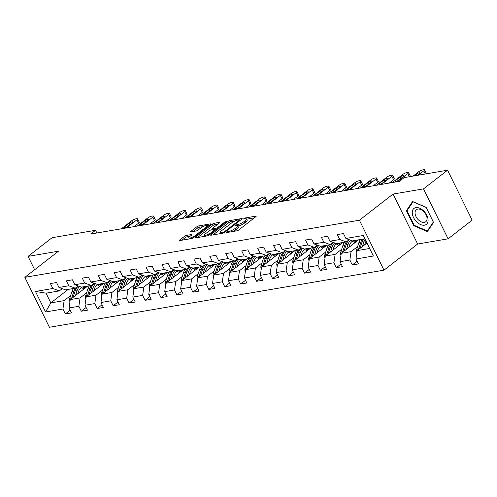 <?xml version="1.0" encoding="UTF-8"?>
<svg xmlns="http://www.w3.org/2000/svg" width="497" height="497" viewBox="0 0 497 497"><rect width="100%" height="100%" fill="white"/><g stroke="black" fill="none" stroke-linecap="round" stroke-linejoin="round"><path stroke-width="0.75" d="M226.147 232.254L226.191 232.652L236.845 230.832A1.522 0.379 -26.2 0 0 238.796 229.925L255.787 216.729A1.522 0.379 -26.2 0 0 256.154 216.226A1.522 0.379 -26.2 0 0 255.731 216.164L245.077 217.984L243.455 218.972L245.133 218.779A4.877 1.205 -26.2 0 1 246.487 218.972A4.877 1.205 -26.2 0 1 245.319 220.575L243.903 221.674A4.877 1.205 -26.2 0 1 237.672 224.569L234.932 225.439L234.969 225.831L236.348 225.595A4.877 1.205 -26.2 0 1 237.703 225.787A4.877 1.205 -26.2 0 1 236.541 227.396L235.124 228.496A4.877 1.205 -26.2 0 1 228.893 231.385L226.147 232.254M186.481 235.398A1.522 0.379 -26.2 0 0 184.536 236.299L179.765 240.001A1.522 0.379 -26.2 0 0 179.405 240.505A1.522 0.379 -26.2 0 0 179.827 240.567L191.662 238.541A1.522 0.379 -26.2 0 0 193.606 237.641L210.604 224.439A1.522 0.379 -26.2 0 0 210.97 223.942A1.522 0.379 -26.2 0 0 210.548 223.88L198.707 225.899A1.522 0.379 -26.2 0 0 196.762 226.806L191.003 231.279A1.522 0.379 -26.2 0 0 190.637 231.776A1.522 0.379 -26.2 0 0 191.059 231.838L196.129 230.975A1.522 0.379 -26.2 0 0 198.073 230.068L200.931 227.85A4.075 1.006 -26.2 0 1 204.764 225.812A4.075 1.006 -26.2 0 1 207.274 225.595A4.075 1.006 -26.2 0 1 206.298 226.936L195.11 235.621A4.075 1.006 -26.2 0 1 191.277 237.665A4.075 1.006 -26.2 0 1 188.767 237.883A4.075 1.006 -26.2 0 1 189.742 236.541L191.606 235.093A1.522 0.379 -26.2 0 0 191.972 234.59A1.522 0.379 -26.2 0 0 191.55 234.528L186.481 235.398L187.145 236.746A1.522 0.379 -26.2 0 0 185.201 237.647L181.902 240.206M58.516 251.184L28.068 256.377L52.117 237.703L95.542 230.291L90.734 234.025L399.333 181.349L404.142 177.615L447.573 170.198L423.525 188.872L393.071 194.072L359.406 220.214L24.85 277.326L58.516 251.184M210.958 234.677A1.522 0.379 -26.2 0 0 210.598 235.18A1.522 0.379 -26.2 0 0 211.02 235.236L222.855 233.217A1.522 0.379 -26.2 0 0 224.799 232.316L241.797 219.115A1.522 0.379 -26.2 0 0 242.163 218.618A1.522 0.379 -26.2 0 0 241.741 218.556L229.906 220.575A1.522 0.379 -26.2 0 0 227.955 221.482L210.958 234.677L211.219 235.205M207.255 235.882L195.42 237.901A1.522 0.379 -26.2 0 1 194.998 237.839A1.522 0.379 -26.2 0 1 195.364 237.336L212.362 224.141A1.522 0.379 -26.2 0 1 214.306 223.24L219.37 222.37A1.522 0.379 -26.2 0 1 219.792 222.432A1.522 0.379 -26.2 0 1 219.432 222.936L212.536 228.285A1.522 0.379 -26.2 0 0 212.176 228.788A1.522 0.379 -26.2 0 0 212.598 228.85L215.959 228.278A1.522 0.379 -26.2 0 0 217.903 227.371L225.079 221.799L226.483 221.563L209.206 234.975A1.522 0.379 -26.2 0 1 207.255 235.882M359.406 220.214L383.982 270.163L49.427 327.274L24.85 277.326M70.164 310.209L65.355 313.942L71.487 312.899L69.064 307.972L78.874 306.295L81.297 311.221L87.429 310.178L85.006 305.251L94.815 303.574L97.238 308.5L103.37 307.457L100.947 302.53L110.756 300.853L113.179 305.779L119.311 304.736L116.882 299.809L126.692 298.132L129.121 303.058L135.252 302.014L132.823 297.088L142.633 295.411L145.062 300.337L151.194 299.293L148.765 294.367L158.574 292.69L161.003 297.616L167.135 296.572L164.706 291.646L174.515 289.968L176.944 294.895L183.07 293.851L180.647 288.925L190.457 287.247L192.886 292.174L199.011 291.13L196.588 286.204L206.398 284.526L208.821 289.453L214.952 288.409L212.53 283.483L222.339 281.805L224.762 286.732L230.894 285.688L228.471 280.762L238.28 279.084L240.703 284.011L246.835 282.967L244.412 278.04L254.222 276.363L256.645 281.29L262.776 280.246L260.353 275.319L270.163 273.642L272.586 278.568L278.718 277.525L276.295 272.598L286.104 270.921L288.527 275.847L294.659 274.804L292.236 269.877L302.046 268.2L304.468 273.126L310.6 272.083L308.177 267.15L317.987 265.479L320.41 270.405L326.541 269.362L324.119 264.429L333.928 262.758L336.351 267.684L342.483 266.64L340.06 261.708L349.869 260.037L352.292 264.963L358.424 263.919L355.995 258.987L373.371 256.023L363.27 235.503L345.9 238.473L343.477 233.54L337.345 234.59L339.768 239.517L346.272 241.927L336.463 243.605L329.958 241.194L327.535 236.261L321.404 237.311L323.827 242.238L330.331 244.648L320.522 246.326L314.017 243.915L311.594 238.982L305.462 240.032L307.885 244.959L314.396 247.369L304.58 249.047L298.076 246.636L295.653 241.704L289.521 242.753L291.95 247.68L298.455 250.09L288.645 251.768L282.134 249.357L279.712 244.425L273.58 245.475L276.009 250.401L282.513 252.811L272.704 254.489L266.199 252.078L263.77 247.146L257.639 248.196L260.068 253.122L266.572 255.533L256.763 257.21L250.258 254.799L247.829 249.867L241.697 250.917L244.126 255.843L250.631 258.254L240.821 259.931L234.317 257.521L231.888 252.588L225.762 253.638L228.185 258.564L234.69 260.975L224.88 262.652L218.376 260.242L215.947 255.309L209.821 256.359L212.244 261.285L218.748 263.696L208.939 265.373L202.434 262.963L200.011 258.03L193.88 259.08L196.303 264.006L202.807 266.417L192.998 268.094L186.493 265.684L184.07 260.751L177.938 261.801L180.361 266.727L186.866 269.138L177.056 270.815L170.552 268.405L168.129 263.472L161.997 264.522L164.42 269.449L170.925 271.859L161.115 273.536L154.61 271.126L152.188 266.193L146.056 267.243L148.479 272.17L154.983 274.58L145.174 276.257L138.669 273.847L136.246 268.92L130.115 269.964L132.537 274.891L139.042 277.301L129.232 278.979L122.728 276.568L120.305 271.642L114.173 272.685L116.596 277.612L123.101 280.022L113.291 281.7L106.787 279.289L104.364 274.363L98.232 275.406L100.655 280.333L107.159 282.743L97.35 284.421L90.845 282.01L88.423 277.084L82.291 278.127L84.714 283.054L91.218 285.464L81.409 287.142L74.904 284.731L72.481 279.805L66.349 280.848L68.772 285.775L75.277 288.185L65.467 289.863L58.963 287.452L56.54 282.526L50.408 283.57L52.831 288.496L59.342 290.907L46.053 293.174L50.837 302.897L64.119 300.629L70.673 295.541M65.355 313.942L62.933 309.016L45.562 311.979L35.461 291.459L52.831 288.496M58.963 287.452L68.772 285.775M74.904 284.731L84.714 283.054M90.845 282.01L100.655 280.333M106.787 279.289L116.596 277.612M122.728 276.568L132.537 274.891M138.669 273.847L148.479 272.17M154.61 271.126L164.42 269.449M170.552 268.405L180.361 266.727M186.493 265.684L196.303 264.006M202.434 262.963L212.244 261.285M218.376 260.242L228.185 258.564M234.317 257.521L244.126 255.843M250.258 254.799L260.068 253.122M266.199 252.078L276.009 250.401M282.134 249.357L291.95 247.68M298.076 246.636L307.885 244.959M314.017 243.915L323.827 242.238M329.958 241.194L339.768 239.517M86.615 292.82L80.06 297.908L70.251 299.585L87.646 286.079M78.172 285.943L75.277 288.185M70.251 299.585L69.064 307.972M80.06 297.908L78.874 306.295M102.556 290.099L96.002 295.187L86.192 296.864L103.587 283.358M94.113 283.222L91.218 285.464M86.192 296.864L85.006 305.251M96.002 295.187L94.815 303.574M118.497 287.378L111.943 292.466L102.133 294.143L119.528 280.637M110.054 280.501L107.159 282.743M102.133 294.143L100.947 302.53M111.943 292.466L110.756 300.853M134.439 284.657L127.884 289.745L118.075 291.422L135.47 277.916M125.996 277.78L123.101 280.022M118.075 291.422L116.882 299.809M127.884 289.745L126.692 298.132M150.38 281.936L143.826 287.024L134.016 288.701L151.411 275.195M141.937 275.058L139.042 277.301M134.016 288.701L132.823 297.088M143.826 287.024L142.633 295.411M166.315 279.215L159.767 284.303L149.957 285.974L167.352 272.474M157.878 272.337L154.983 274.58M149.957 285.974L148.765 294.367M159.767 284.303L158.574 292.69M182.256 276.494L175.708 281.582L165.899 283.253L183.294 269.753M173.82 269.616L170.925 271.859M165.899 283.253L164.706 291.646M175.708 281.582L174.515 289.968M198.197 273.772L191.649 278.86L181.84 280.532L199.235 267.032M189.761 266.895L186.866 269.138M181.84 280.532L180.647 288.925M191.649 278.86L190.457 287.247M214.139 271.051L207.591 276.139L197.781 277.811L215.17 264.311M205.702 264.174L202.807 266.417M197.781 277.811L196.588 286.204M207.591 276.139L206.398 284.526M230.08 268.33L223.532 273.418L213.722 275.089L231.111 261.59M221.643 261.453L218.748 263.696M213.722 275.089L212.53 283.483M223.532 273.418L222.339 281.805M246.021 265.609L239.473 270.697L229.664 272.368L247.052 258.869M237.585 258.732L234.69 260.975M229.664 272.368L228.471 280.762M239.473 270.697L238.28 279.084M261.962 262.888L255.415 267.976L245.605 269.647L262.994 256.148M253.526 256.011L250.631 258.254M245.605 269.647L244.412 278.04M255.415 267.976L254.222 276.363M277.904 260.167L271.356 265.255L261.546 266.926L278.935 253.427M269.467 253.29L266.572 255.533M261.546 266.926L260.353 275.319M271.356 265.255L270.163 273.642M293.845 257.446L287.297 262.534L277.481 264.205L294.876 250.705M285.402 250.569L282.513 252.811M277.481 264.205L276.295 272.598M287.297 262.534L286.104 270.921M309.786 254.725L303.232 259.813L293.423 261.484L310.818 247.978M301.344 247.848L298.455 250.09M293.423 261.484L292.236 269.877M303.232 259.813L302.046 268.2M325.728 252.004L319.173 257.092L309.364 258.763L326.759 245.257M317.285 245.127L314.396 247.369M309.364 258.763L308.177 267.15M319.173 257.092L317.987 265.479M341.669 249.283L335.115 254.371L325.305 256.042L342.7 242.536M333.226 242.406L330.331 244.648M325.305 256.042L324.119 264.429M335.115 254.371L333.928 262.758M357.61 246.562L351.056 251.65L341.246 253.321L358.641 239.815M349.167 239.684L346.272 241.927M341.246 253.321L340.06 261.708M351.056 251.65L349.869 260.037M369.656 248.475L357.188 250.6L366.966 243.008M364.873 238.753L352.404 240.883L345.9 238.473M357.188 250.6L355.995 258.987M393.071 194.072L417.648 244.021L448.101 238.821L423.525 188.872M448.101 238.821L472.15 220.152L447.573 170.198M28.068 256.377L34.635 269.728M417.648 244.021L383.982 270.163M96.865 232.981L95.542 230.291M68.232 289.391L50.837 302.897L45.562 311.979M62.231 288.664L59.342 290.907M35.461 291.459L46.053 293.174M64.119 300.629L62.933 309.016M357.101 261.229L352.292 264.963M341.159 263.95L336.351 267.684M325.218 266.672L320.41 270.405M309.277 269.393L304.468 273.126M293.336 272.114L288.527 275.847M277.394 274.835L272.586 278.568M261.453 277.556L256.645 281.29M245.512 280.277L240.703 284.011M229.571 282.998L224.762 286.732M213.629 285.719L208.821 289.453M197.694 288.44L192.886 292.174M181.753 291.161L176.944 294.895M165.812 293.882L161.003 297.616M149.87 296.603L145.062 300.337M133.929 299.324L129.121 303.058M117.988 302.046L113.179 305.779M102.047 304.767L97.238 308.5M86.105 307.488L81.297 311.221M412.572 201.509L406.409 210.716L413.815 225.756L427.377 231.596L433.533 222.389L426.134 207.348L412.572 201.509M414.312 225.371L413.815 225.756M407.733 209.684L406.409 210.716M233.118 231.465A4.877 1.205 -26.2 0 0 235.783 229.844L235.124 228.496M237.703 225.787L238.367 227.135A4.877 1.205 -26.2 0 1 237.199 228.744L235.783 229.844M246.487 218.972L247.152 220.32A4.877 1.205 -26.2 0 1 245.984 221.923L244.567 223.023A4.877 1.205 -26.2 0 1 238.336 225.918L237.814 226.011M254.321 217.872L246.593 219.189M234.292 221.289L230.565 221.923A1.522 0.379 -26.2 0 0 228.62 222.83L213.095 234.882M240.324 220.258L239.871 220.339M223.072 232.379L224.439 231.745L239.355 220.165L239.312 219.767L237.858 220.016A4.877 1.205 -26.2 0 0 231.627 222.911L221.432 230.832A4.877 1.205 -26.2 0 0 220.264 232.434A4.877 1.205 -26.2 0 0 221.619 232.627L223.072 232.379L223.408 233.062M197.502 237.547L213.02 225.495L212.362 224.141M217.959 224.079L214.971 224.588A1.522 0.379 -26.2 0 0 213.02 225.495M215.3 229.85L215.947 229.738M205.385 233.838A4.075 1.006 -26.2 0 0 204.41 235.18A4.075 1.006 -26.2 0 0 206.92 234.963A4.075 1.006 -26.2 0 0 210.753 232.925L214.692 229.862A1.522 0.379 -26.2 0 0 215.058 229.359A1.522 0.379 -26.2 0 0 214.636 229.303L211.275 229.875A1.522 0.379 -26.2 0 0 209.33 230.782L205.385 233.838M190.134 236.237L187.145 236.746M202.832 226.657L199.372 227.253A1.522 0.379 -26.2 0 0 197.427 228.154L193.14 231.484M209.131 225.582L207.411 225.88M364.73 244.748L365.394 242.691A9.859 7.343 -99.7 0 1 366.047 241.138M362.45 246.518L363.984 241.759A11.878 8.84 -99.7 0 1 365.121 239.268M356.877 252.799A4.113 3.063 -99.7 0 1 356.728 249.301L358.877 242.629A11.878 8.84 -99.7 0 1 360.437 239.511M360.002 248.413L362.046 242.089A11.878 8.84 -99.7 0 1 363.605 238.97M362.375 239.181A11.878 8.84 80.3 0 0 360.816 242.3L358.666 248.966A4.113 3.063 80.3 0 0 358.517 249.569M413.088 176.087L418.679 171.745A3.106 0.764 -26.2 0 1 422.649 169.899L423.668 169.725A3.106 0.764 -26.2 0 1 424.531 169.85A3.106 0.764 -26.2 0 1 423.786 170.875L418.194 175.217M414.007 175.932L416.138 174.279A2.485 0.615 153.8 0 1 418.468 173.031A2.485 0.615 153.8 0 1 420.002 172.9A2.485 0.615 153.8 0 1 419.406 173.72L417.275 175.373M424.531 169.85L426.19 173.223A3.106 0.764 153.8 0 1 425.842 173.913M412.255 212.996A10.095 6.262 -127.8 0 0 420.586 224.569A10.095 6.262 -127.8 0 0 428.079 219.811A10.095 6.262 -127.8 0 0 419.748 208.237A10.095 6.262 -127.8 0 0 412.255 212.996M415.051 213.145A7.641 4.74 -127.8 0 0 419.207 220.581A7.641 4.74 -127.8 0 0 425.73 221.755A7.641 4.74 -127.8 0 0 427.035 218.301A7.641 4.74 -127.8 0 0 422.879 210.858A7.641 4.74 -127.8 0 0 416.356 209.684A7.641 4.74 -127.8 0 0 415.051 213.145M426.134 207.485L433.303 222.06L427.339 230.975L414.2 225.321L407.024 210.747L412.995 201.825L426.184 207.448M428.277 230.248L427.339 230.975M348.788 247.469L349.453 245.412A9.859 7.343 -99.7 0 1 353.15 240.753M356.274 240.225A9.859 7.343 -99.7 0 1 357.678 240.567M346.508 249.239L348.043 244.481A11.878 8.84 -99.7 0 1 350.602 240.213M340.936 255.52A4.113 3.063 -99.7 0 1 340.787 252.022L342.936 245.35A11.878 8.84 -99.7 0 1 344.496 242.232M352.224 241.325A9.859 7.343 -99.7 0 1 354.815 242.791M344.061 251.134L346.105 244.81A11.878 8.84 -99.7 0 1 349.528 239.815M356.684 241.337A9.859 7.343 80.3 0 0 354.33 240.554M346.614 241.666A11.878 8.84 80.3 0 0 344.875 245.021L342.725 251.687A4.113 3.063 80.3 0 0 342.576 252.29M353.125 240.765A9.859 7.343 -99.7 0 1 355.989 241.877M332.847 250.19L333.512 248.133A9.859 7.343 -99.7 0 1 337.208 243.474M340.333 242.946A9.859 7.343 -99.7 0 1 341.737 243.288M330.567 251.96L332.102 247.202A11.878 8.84 -99.7 0 1 334.661 242.934M324.995 258.241A4.113 3.063 -99.7 0 1 324.845 254.744L326.995 248.071A11.878 8.84 -99.7 0 1 328.554 244.953M336.283 244.046A9.859 7.343 -99.7 0 1 338.873 245.512M328.126 253.855L330.163 247.531A11.878 8.84 -99.7 0 1 333.586 242.536M340.743 244.058A9.859 7.343 80.3 0 0 338.389 243.275M330.673 244.387A11.878 8.84 80.3 0 0 328.933 247.742L326.784 254.408A4.113 3.063 80.3 0 0 326.635 255.011M337.183 243.487A9.859 7.343 -99.7 0 1 340.047 244.599M392.338 182.542L402.738 174.466A3.106 0.764 -26.2 0 1 406.708 172.621L407.726 172.447A3.106 0.764 -26.2 0 1 408.59 172.571A3.106 0.764 -26.2 0 1 407.844 173.596L397.445 181.672M400.197 177A2.485 0.615 153.8 0 1 402.533 175.758A2.485 0.615 153.8 0 1 404.061 175.621A2.485 0.615 153.8 0 1 403.465 176.441L398.849 180.026A2.485 0.615 153.8 0 1 396.513 181.268A2.485 0.615 153.8 0 1 394.985 181.399A2.485 0.615 153.8 0 1 395.575 180.585L400.197 177L400.899 178.429M408.59 172.571L410.249 175.944A3.106 0.764 153.8 0 1 409.901 176.634M376.397 185.263L386.796 177.187A3.106 0.764 -26.2 0 1 390.766 175.342L391.785 175.168A3.106 0.764 -26.2 0 1 392.649 175.292A3.106 0.764 -26.2 0 1 391.909 176.317L381.503 184.393M389.207 183.076L393.568 179.69L391.909 176.317M384.256 179.721A2.485 0.615 153.8 0 1 386.591 178.479A2.485 0.615 153.8 0 1 388.12 178.342A2.485 0.615 153.8 0 1 387.523 179.162L382.907 182.747A2.485 0.615 153.8 0 1 380.572 183.989A2.485 0.615 153.8 0 1 379.043 184.12A2.485 0.615 153.8 0 1 379.633 183.306L384.256 179.721L384.958 181.15M392.649 175.292L394.307 178.665A3.106 0.764 153.8 0 1 393.568 179.69M316.906 252.911L317.571 250.855A9.859 7.343 -99.7 0 1 321.267 246.195M324.392 245.667A9.859 7.343 -99.7 0 1 325.796 246.009M314.626 254.681L316.16 249.923A11.878 8.84 -99.7 0 1 318.72 245.655M309.053 260.962A4.113 3.063 -99.7 0 1 308.904 257.465L311.054 250.792A11.878 8.84 -99.7 0 1 312.613 247.674M320.341 246.767A9.859 7.343 -99.7 0 1 322.932 248.233M312.184 256.576L314.222 250.252A11.878 8.84 -99.7 0 1 317.645 245.257M324.802 246.779A9.859 7.343 80.3 0 0 322.447 245.996M314.731 247.108A11.878 8.84 80.3 0 0 312.992 250.463L310.842 257.129A4.113 3.063 80.3 0 0 310.693 257.732M321.248 246.208A9.859 7.343 -99.7 0 1 324.112 247.32M300.971 255.632L301.629 253.576A9.859 7.343 -99.7 0 1 305.326 248.916M308.451 248.388A9.859 7.343 -99.7 0 1 309.855 248.73M298.691 257.403L300.219 252.644A11.878 8.84 -99.7 0 1 302.779 248.376M293.112 263.683A4.113 3.063 -99.7 0 1 292.963 260.186L295.112 253.513A11.878 8.84 -99.7 0 1 296.672 250.395M304.4 249.488A9.859 7.343 -99.7 0 1 306.991 250.954M296.243 259.297L298.281 252.973A11.878 8.84 -99.7 0 1 301.71 247.978M308.861 249.5A9.859 7.343 80.3 0 0 306.506 248.717M298.79 249.829A11.878 8.84 80.3 0 0 297.057 253.184L294.901 259.85A4.113 3.063 80.3 0 0 294.752 260.453M305.307 248.929A9.859 7.343 -99.7 0 1 308.171 250.041M285.029 258.353L285.688 256.297A9.859 7.343 -99.7 0 1 289.384 251.637A9.859 7.343 -99.7 0 1 292.23 252.762M292.509 251.109A9.859 7.343 -99.7 0 1 293.913 251.451M282.75 260.124L284.278 255.365A11.878 8.84 -99.7 0 1 286.837 251.097M277.171 266.404A4.113 3.063 -99.7 0 1 277.022 262.907L279.171 256.235A11.878 8.84 -99.7 0 1 280.73 253.116M288.459 252.209A9.859 7.343 -99.7 0 1 291.049 253.675M280.302 262.018L282.339 255.694A11.878 8.84 -99.7 0 1 285.769 250.699M292.919 252.221A9.859 7.343 80.3 0 0 290.565 251.439M282.849 252.551A11.878 8.84 80.3 0 0 281.116 255.905L278.966 262.571A4.113 3.063 80.3 0 0 278.817 263.174M360.455 187.984L370.855 179.908A3.106 0.764 -26.2 0 1 374.825 178.063L375.844 177.889A3.106 0.764 -26.2 0 1 376.707 178.013A3.106 0.764 -26.2 0 1 375.968 179.038L365.562 187.114M373.266 185.797L377.627 182.411L375.968 179.038M368.314 182.442A2.485 0.615 153.8 0 1 370.65 181.2A2.485 0.615 153.8 0 1 372.178 181.063A2.485 0.615 153.8 0 1 371.582 181.883L366.966 185.468A2.485 0.615 153.8 0 1 364.63 186.71A2.485 0.615 153.8 0 1 363.102 186.841A2.485 0.615 153.8 0 1 363.698 186.027L368.314 182.442L369.016 183.871M376.707 178.013L378.366 181.386A3.106 0.764 153.8 0 1 377.627 182.411M344.514 190.705L354.914 182.629A3.106 0.764 -26.2 0 1 358.884 180.784L359.903 180.61A3.106 0.764 -26.2 0 1 360.766 180.734A3.106 0.764 -26.2 0 1 360.027 181.759L349.621 189.835M357.324 188.518L361.686 185.132L360.027 181.759M352.373 185.164A2.485 0.615 153.8 0 1 354.709 183.921A2.485 0.615 153.8 0 1 356.237 183.784A2.485 0.615 153.8 0 1 355.641 184.604L351.025 188.189A2.485 0.615 153.8 0 1 348.689 189.432A2.485 0.615 153.8 0 1 347.161 189.562A2.485 0.615 153.8 0 1 347.757 188.748L352.373 185.164L353.075 186.592M360.766 180.734L362.431 184.107A3.106 0.764 153.8 0 1 361.686 185.132M328.573 193.426L338.973 185.35A3.106 0.764 -26.2 0 1 342.942 183.505L343.961 183.331A3.106 0.764 -26.2 0 1 344.825 183.455A3.106 0.764 -26.2 0 1 344.086 184.48L333.68 192.556M341.383 191.239L345.744 187.854L344.086 184.48M336.432 187.885A2.485 0.615 153.8 0 1 338.768 186.642A2.485 0.615 153.8 0 1 340.296 186.505A2.485 0.615 153.8 0 1 339.699 187.326L335.084 190.91A2.485 0.615 153.8 0 1 332.748 192.153A2.485 0.615 153.8 0 1 331.219 192.283A2.485 0.615 153.8 0 1 331.816 191.469L336.432 187.885L337.134 189.314M344.825 183.455L346.49 186.829A3.106 0.764 153.8 0 1 345.744 187.854M269.088 261.074L269.747 259.018A9.859 7.343 -99.7 0 1 273.443 254.358M276.568 253.83A9.859 7.343 -99.7 0 1 277.972 254.172M266.808 262.845L268.343 258.086A11.878 8.84 -99.7 0 1 270.896 253.818M261.229 269.125A4.113 3.063 -99.7 0 1 261.08 265.628L263.23 258.956A11.878 8.84 -99.7 0 1 264.789 255.837M272.518 254.93A9.859 7.343 -99.7 0 1 275.108 256.396M264.361 264.739L266.398 258.415A11.878 8.84 -99.7 0 1 269.828 253.42M276.978 254.942A9.859 7.343 80.3 0 0 274.624 254.16M266.908 255.272A11.878 8.84 80.3 0 0 265.174 258.626L263.025 265.292A4.113 3.063 80.3 0 0 262.876 265.895M273.425 254.371A9.859 7.343 -99.7 0 1 276.289 255.483M312.632 196.147L323.031 188.071A3.106 0.764 -26.2 0 1 327.001 186.226L328.026 186.052A3.106 0.764 -26.2 0 1 328.884 186.176A3.106 0.764 -26.2 0 1 328.144 187.201L317.738 195.278M325.442 193.96L329.803 190.575L328.144 187.201M320.49 190.606A2.485 0.615 153.8 0 1 322.826 189.363A2.485 0.615 153.8 0 1 324.355 189.227A2.485 0.615 153.8 0 1 323.758 190.047L319.142 193.631A2.485 0.615 153.8 0 1 316.806 194.874A2.485 0.615 153.8 0 1 315.278 195.004A2.485 0.615 153.8 0 1 315.875 194.19L320.49 190.606L321.199 192.035M328.884 186.176L330.548 189.55A3.106 0.764 153.8 0 1 329.803 190.575M253.147 263.795L253.805 261.739A9.859 7.343 -99.7 0 1 257.502 257.079M260.627 256.551A9.859 7.343 -99.7 0 1 262.031 256.893M250.867 265.566L252.401 260.807A11.878 8.84 -99.7 0 1 254.955 256.539M245.288 271.847A4.113 3.063 -99.7 0 1 245.139 268.349L247.289 261.677A11.878 8.84 -99.7 0 1 248.848 258.558M256.576 257.651A9.859 7.343 -99.7 0 1 259.167 259.117M248.419 267.461L250.457 261.136A11.878 8.84 -99.7 0 1 253.886 256.141M261.037 257.663A9.859 7.343 80.3 0 0 258.682 256.881M250.973 257.993A11.878 8.84 80.3 0 0 249.233 261.347L247.084 268.013A4.113 3.063 80.3 0 0 246.934 268.616M257.483 257.092A9.859 7.343 -99.7 0 1 260.347 258.204M296.69 198.868L307.09 190.792A3.106 0.764 -26.2 0 1 311.06 188.947L312.085 188.773A3.106 0.764 -26.2 0 1 312.942 188.897A3.106 0.764 -26.2 0 1 312.203 189.922L301.797 197.999M309.501 196.682L313.862 193.296L312.203 189.922M304.549 193.327A2.485 0.615 153.8 0 1 306.885 192.084A2.485 0.615 153.8 0 1 308.413 191.948A2.485 0.615 153.8 0 1 307.817 192.768L303.201 196.352A2.485 0.615 153.8 0 1 300.865 197.595A2.485 0.615 153.8 0 1 299.337 197.725A2.485 0.615 153.8 0 1 299.933 196.911L304.549 193.327L305.257 194.756M312.942 188.897L314.607 192.271A3.106 0.764 153.8 0 1 313.862 193.296M237.206 266.516L237.864 264.46A9.859 7.343 -99.7 0 1 241.561 259.801M244.686 259.272A9.859 7.343 -99.7 0 1 246.09 259.614M234.926 268.287L236.46 263.528A11.878 8.84 -99.7 0 1 239.014 259.26M229.347 274.568A4.113 3.063 -99.7 0 1 229.198 271.07L231.347 264.398A11.878 8.84 -99.7 0 1 232.907 261.279M240.635 260.372A9.859 7.343 -99.7 0 1 243.226 261.838M232.478 270.188L234.516 263.857A11.878 8.84 -99.7 0 1 237.945 258.862M245.096 260.385A9.859 7.343 80.3 0 0 242.741 259.602M235.031 260.714A11.878 8.84 80.3 0 0 233.292 264.069L231.142 270.735A4.113 3.063 80.3 0 0 230.993 271.337M241.542 259.813A9.859 7.343 -99.7 0 1 244.406 260.925M280.749 201.589L291.149 193.513A3.106 0.764 -26.2 0 1 295.119 191.668L296.144 191.494A3.106 0.764 -26.2 0 1 297.001 191.618A3.106 0.764 -26.2 0 1 296.262 192.643L285.862 200.72M293.559 199.403L297.92 196.017L296.262 192.643M288.608 196.048A2.485 0.615 153.8 0 1 290.944 194.805A2.485 0.615 153.8 0 1 292.472 194.669A2.485 0.615 153.8 0 1 291.876 195.489L287.26 199.073A2.485 0.615 153.8 0 1 284.924 200.316A2.485 0.615 153.8 0 1 283.396 200.446A2.485 0.615 153.8 0 1 283.992 199.632L288.608 196.048L289.316 197.477M297.001 191.618L298.666 194.992A3.106 0.764 153.8 0 1 297.92 196.017M221.264 269.237L221.923 267.181A9.859 7.343 -99.7 0 1 225.619 262.522M228.744 261.994A9.859 7.343 -99.7 0 1 230.148 262.335M218.984 271.008L220.519 266.249A11.878 8.84 -99.7 0 1 223.072 261.981M213.412 277.289A4.113 3.063 -99.7 0 1 213.256 273.791L215.406 267.119A11.878 8.84 -99.7 0 1 216.965 264M224.694 263.093A9.859 7.343 -99.7 0 1 227.284 264.559M216.537 272.909L218.574 266.578A11.878 8.84 -99.7 0 1 222.004 261.584M229.154 263.106A9.859 7.343 80.3 0 0 226.806 262.323M219.09 263.435A11.878 8.84 80.3 0 0 217.351 266.79L215.201 273.456A4.113 3.063 80.3 0 0 215.052 274.058M225.601 262.534A9.859 7.343 -99.7 0 1 228.465 263.646M264.808 204.31L275.214 196.234A3.106 0.764 -26.2 0 1 279.177 194.389L280.202 194.215A3.106 0.764 -26.2 0 1 281.066 194.339A3.106 0.764 -26.2 0 1 280.32 195.364L269.921 203.441M277.618 202.124L281.979 198.738L280.32 195.364M272.667 198.769A2.485 0.615 153.8 0 1 275.003 197.526A2.485 0.615 153.8 0 1 276.531 197.39A2.485 0.615 153.8 0 1 275.941 198.21L271.319 201.794A2.485 0.615 153.8 0 1 268.983 203.037A2.485 0.615 153.8 0 1 267.454 203.167A2.485 0.615 153.8 0 1 268.051 202.354L272.667 198.769L273.375 200.198M281.066 194.339L282.725 197.713A3.106 0.764 153.8 0 1 281.979 198.738M205.323 271.958L205.982 269.902A9.859 7.343 -99.7 0 1 209.678 265.243A9.859 7.343 -99.7 0 1 212.523 266.367M212.803 264.715A9.859 7.343 -99.7 0 1 214.207 265.056M203.043 273.729L204.578 268.97A11.878 8.84 -99.7 0 1 207.131 264.702M197.471 280.01A4.113 3.063 -99.7 0 1 197.315 276.512L199.465 269.84A11.878 8.84 -99.7 0 1 201.024 266.721M208.752 265.814A9.859 7.343 -99.7 0 1 211.349 267.28M200.595 275.63L202.633 269.299A11.878 8.84 -99.7 0 1 206.062 264.305M213.213 265.827A9.859 7.343 80.3 0 0 210.865 265.044M203.149 266.156A11.878 8.84 80.3 0 0 201.409 269.511L199.26 276.183A4.113 3.063 80.3 0 0 199.111 276.779M248.867 207.032L259.272 198.955A3.106 0.764 -26.2 0 1 263.236 197.116L264.261 196.936A3.106 0.764 -26.2 0 1 265.125 197.06A3.106 0.764 -26.2 0 1 264.379 198.086L253.979 206.162M261.677 204.845L266.038 201.459L264.379 198.086M256.725 201.49A2.485 0.615 153.8 0 1 259.061 200.248A2.485 0.615 153.8 0 1 260.59 200.111A2.485 0.615 153.8 0 1 259.999 200.931L255.377 204.515A2.485 0.615 153.8 0 1 253.041 205.758A2.485 0.615 153.8 0 1 251.513 205.888A2.485 0.615 153.8 0 1 252.109 205.075L256.725 201.49L257.434 202.919M265.125 197.06L266.783 200.434A3.106 0.764 153.8 0 1 266.038 201.459M189.382 274.679L190.04 272.623A9.859 7.343 -99.7 0 1 193.737 267.97M196.862 267.436A9.859 7.343 -99.7 0 1 198.266 267.777M187.102 276.45L188.636 271.691A11.878 8.84 -99.7 0 1 191.19 267.423M181.529 282.731A4.113 3.063 -99.7 0 1 181.374 279.233L183.523 272.561A11.878 8.84 -99.7 0 1 185.089 269.442M192.811 268.535A9.859 7.343 -99.7 0 1 195.408 270.001M184.654 278.351L186.692 272.021A11.878 8.84 -99.7 0 1 190.121 267.026M197.272 268.548A9.859 7.343 80.3 0 0 194.923 267.765M187.207 268.877A11.878 8.84 80.3 0 0 185.468 272.232L183.318 278.904A4.113 3.063 80.3 0 0 183.169 279.5M193.718 267.976A9.859 7.343 -99.7 0 1 196.582 269.088M232.925 209.753L243.331 201.676A3.106 0.764 -26.2 0 1 247.295 199.837L248.32 199.657A3.106 0.764 -26.2 0 1 249.183 199.782A3.106 0.764 -26.2 0 1 248.438 200.807L238.038 208.883M245.735 207.566L250.097 204.18L248.438 200.807M240.784 204.211A2.485 0.615 153.8 0 1 243.12 202.969A2.485 0.615 153.8 0 1 244.648 202.832A2.485 0.615 153.8 0 1 244.058 203.652L239.436 207.237A2.485 0.615 153.8 0 1 237.106 208.479A2.485 0.615 153.8 0 1 235.572 208.61A2.485 0.615 153.8 0 1 236.168 207.796L240.784 204.211L241.492 205.64M249.183 199.782L250.842 203.155A3.106 0.764 153.8 0 1 250.097 204.18M173.441 277.401L174.105 275.344A9.859 7.343 -99.7 0 1 177.796 270.691M180.92 270.157A9.859 7.343 -99.7 0 1 182.324 270.498M171.161 279.171L172.695 274.412A11.878 8.84 -99.7 0 1 175.248 270.144M165.588 285.452A4.113 3.063 -99.7 0 1 165.433 281.954L167.582 275.282A11.878 8.84 -99.7 0 1 169.148 272.163M176.876 271.256A9.859 7.343 -99.7 0 1 179.467 272.723M168.713 281.072L170.751 274.742A11.878 8.84 -99.7 0 1 174.18 269.747M181.33 271.269A9.859 7.343 80.3 0 0 178.982 270.486M171.266 271.598A11.878 8.84 80.3 0 0 169.527 274.953L167.377 281.625A4.113 3.063 80.3 0 0 167.228 282.221M177.777 270.697A9.859 7.343 -99.7 0 1 180.641 271.809M216.984 212.474L227.39 204.397A3.106 0.764 -26.2 0 1 231.353 202.559L232.379 202.378A3.106 0.764 -26.2 0 1 233.242 202.503A3.106 0.764 -26.2 0 1 232.497 203.528L222.097 211.604M229.794 210.287L234.155 206.901L232.497 203.528M224.843 206.932A2.485 0.615 153.8 0 1 227.179 205.69A2.485 0.615 153.8 0 1 228.707 205.553A2.485 0.615 153.8 0 1 228.117 206.373L223.495 209.958A2.485 0.615 153.8 0 1 221.165 211.2A2.485 0.615 153.8 0 1 219.637 211.331A2.485 0.615 153.8 0 1 220.227 210.517L224.843 206.932L225.551 208.361M233.242 202.503L234.901 205.876A3.106 0.764 153.8 0 1 234.155 206.901M157.499 280.122L158.164 278.065A9.859 7.343 -99.7 0 1 161.86 273.412M164.979 272.878A9.859 7.343 -99.7 0 1 166.383 273.22M155.219 281.892L156.754 277.133A11.878 8.84 -99.7 0 1 159.313 272.865M149.647 288.173A4.113 3.063 -99.7 0 1 149.498 284.675L151.647 278.003A11.878 8.84 -99.7 0 1 153.206 274.884M160.935 273.977A9.859 7.343 -99.7 0 1 163.525 275.444M152.772 283.793L154.809 277.463A11.878 8.84 -99.7 0 1 158.239 272.468M165.395 273.99A9.859 7.343 80.3 0 0 163.041 273.207M155.325 274.319A11.878 8.84 80.3 0 0 153.585 277.674L151.436 284.346A4.113 3.063 80.3 0 0 151.287 284.943M161.836 273.418A9.859 7.343 -99.7 0 1 164.7 274.53M201.043 215.195L211.449 207.119A3.106 0.764 -26.2 0 1 215.412 205.28L216.437 205.099A3.106 0.764 -26.2 0 1 217.301 205.224A3.106 0.764 -26.2 0 1 216.555 206.249L206.156 214.325M213.853 213.008L218.22 209.622L216.555 206.249M208.902 209.653A2.485 0.615 153.8 0 1 211.237 208.411A2.485 0.615 153.8 0 1 212.766 208.274A2.485 0.615 153.8 0 1 212.176 209.094L207.56 212.679A2.485 0.615 153.8 0 1 205.224 213.921A2.485 0.615 153.8 0 1 203.695 214.052A2.485 0.615 153.8 0 1 204.286 213.238L208.902 209.653L209.61 211.082M217.301 205.224L218.96 208.597A3.106 0.764 153.8 0 1 218.22 209.622M141.558 282.843L142.223 280.786A9.859 7.343 -99.7 0 1 145.919 276.133M149.038 275.599A9.859 7.343 -99.7 0 1 150.442 275.941M139.278 284.613L140.813 279.854A11.878 8.84 -99.7 0 1 143.372 275.587M133.705 290.894A4.113 3.063 -99.7 0 1 133.556 287.396L135.706 280.724A11.878 8.84 -99.7 0 1 137.265 277.606M144.994 276.699A9.859 7.343 -99.7 0 1 147.584 278.165M136.83 286.514L138.874 280.184A11.878 8.84 -99.7 0 1 142.297 275.189M149.454 276.711A9.859 7.343 80.3 0 0 147.1 275.928M139.384 277.04A11.878 8.84 80.3 0 0 137.644 280.395L135.495 287.067A4.113 3.063 80.3 0 0 135.346 287.664M145.894 276.139A9.859 7.343 -99.7 0 1 148.758 277.251M185.108 217.916L195.507 209.84A3.106 0.764 -26.2 0 1 199.477 208.001L200.496 207.821A3.106 0.764 -26.2 0 1 201.36 207.945A3.106 0.764 -26.2 0 1 200.614 208.97L190.214 217.046M197.912 215.729L202.279 212.343L200.614 208.97M192.96 212.374A2.485 0.615 153.8 0 1 195.296 211.132A2.485 0.615 153.8 0 1 196.824 210.995A2.485 0.615 153.8 0 1 196.234 211.815L191.618 215.4A2.485 0.615 153.8 0 1 189.282 216.642A2.485 0.615 153.8 0 1 187.754 216.773A2.485 0.615 153.8 0 1 188.344 215.959L192.96 212.374L193.668 213.803M201.36 207.945L203.018 211.318A3.106 0.764 153.8 0 1 202.279 212.343M125.617 285.564L126.281 283.507A9.859 7.343 -99.7 0 1 129.978 278.854A9.859 7.343 -99.7 0 1 132.817 279.973M133.097 278.32A9.859 7.343 -99.7 0 1 134.507 278.662M123.337 287.334L124.871 282.576A11.878 8.84 -99.7 0 1 127.431 278.308M117.764 293.615A4.113 3.063 -99.7 0 1 117.615 290.118L119.765 283.445A11.878 8.84 -99.7 0 1 121.324 280.327M129.052 279.42A9.859 7.343 -99.7 0 1 131.643 280.886M120.889 289.235L122.933 282.905A11.878 8.84 -99.7 0 1 126.356 277.91M133.513 279.432A9.859 7.343 80.3 0 0 131.158 278.649M123.442 279.761A11.878 8.84 80.3 0 0 121.703 283.116L119.553 289.788A4.113 3.063 80.3 0 0 119.404 290.385M169.166 220.637L179.566 212.561A3.106 0.764 -26.2 0 1 183.536 210.722L184.555 210.542A3.106 0.764 -26.2 0 1 185.418 210.666A3.106 0.764 -26.2 0 1 184.673 211.691L174.273 219.767M181.97 218.45L186.338 215.064L184.673 211.691M177.025 215.095A2.485 0.615 153.8 0 1 179.355 213.853A2.485 0.615 153.8 0 1 180.889 213.716A2.485 0.615 153.8 0 1 180.293 214.536L175.677 218.121A2.485 0.615 153.8 0 1 173.341 219.363A2.485 0.615 153.8 0 1 171.813 219.494A2.485 0.615 153.8 0 1 172.403 218.68L177.025 215.095L177.727 216.524M185.418 210.666L187.077 214.045A3.106 0.764 153.8 0 1 186.338 215.064M109.675 288.285L110.34 286.229A9.859 7.343 -99.7 0 1 114.037 281.575M117.155 281.041A9.859 7.343 -99.7 0 1 118.566 281.383M107.395 290.055L108.93 285.297A11.878 8.84 -99.7 0 1 111.49 281.029M101.823 296.336A4.113 3.063 -99.7 0 1 101.674 292.839L103.823 286.166A11.878 8.84 -99.7 0 1 105.383 283.048M113.111 282.141A9.859 7.343 -99.7 0 1 115.702 283.607M104.948 291.956L106.992 285.626A11.878 8.84 -99.7 0 1 110.415 280.631M117.572 282.153A9.859 7.343 80.3 0 0 115.217 281.37M107.501 282.482A11.878 8.84 80.3 0 0 105.762 285.837L103.612 292.509A4.113 3.063 80.3 0 0 103.463 293.106M114.012 281.582A9.859 7.343 -99.7 0 1 116.876 282.694M153.225 223.358L163.625 215.282A3.106 0.764 -26.2 0 1 167.595 213.443L168.613 213.263A3.106 0.764 -26.2 0 1 169.477 213.387A3.106 0.764 -26.2 0 1 168.732 214.412L158.332 222.488M166.029 221.171L170.396 217.785L168.732 214.412M161.084 217.816A2.485 0.615 153.8 0 1 163.42 216.574A2.485 0.615 153.8 0 1 164.948 216.437A2.485 0.615 153.8 0 1 164.352 217.257L159.736 220.842A2.485 0.615 153.8 0 1 157.4 222.084A2.485 0.615 153.8 0 1 155.872 222.215A2.485 0.615 153.8 0 1 156.462 221.401L161.084 217.816L161.786 219.245M169.477 213.387L171.136 216.767A3.106 0.764 153.8 0 1 170.396 217.785M93.734 291.006L94.399 288.95A9.859 7.343 -99.7 0 1 98.095 284.296M101.22 283.762A9.859 7.343 -99.7 0 1 102.624 284.104M91.454 292.776L92.989 288.018A11.878 8.84 -99.7 0 1 95.548 283.75M85.882 299.057A4.113 3.063 -99.7 0 1 85.733 295.56L87.882 288.887A11.878 8.84 -99.7 0 1 89.441 285.769M97.17 284.862A9.859 7.343 -99.7 0 1 99.76 286.328M89.006 294.678L91.05 288.347A11.878 8.84 -99.7 0 1 94.473 283.352M101.63 284.874A9.859 7.343 80.3 0 0 99.276 284.091M91.56 285.203A11.878 8.84 80.3 0 0 89.82 288.558L87.671 295.23A4.113 3.063 80.3 0 0 87.522 295.827M98.071 284.303A9.859 7.343 -99.7 0 1 100.934 285.415M137.284 226.079L147.684 218.003A3.106 0.764 -26.2 0 1 151.653 216.164L152.672 215.99A3.106 0.764 -26.2 0 1 153.536 216.108A3.106 0.764 -26.2 0 1 152.79 217.133L142.39 225.209M150.094 223.892L154.455 220.506L152.79 217.133M145.143 220.538A2.485 0.615 153.8 0 1 147.479 219.295A2.485 0.615 153.8 0 1 149.007 219.158A2.485 0.615 153.8 0 1 148.41 219.978L143.795 223.563A2.485 0.615 153.8 0 1 141.459 224.806A2.485 0.615 153.8 0 1 139.93 224.936A2.485 0.615 153.8 0 1 140.521 224.122L145.143 220.538L145.845 221.966M153.536 216.108L155.194 219.488A3.106 0.764 153.8 0 1 154.455 220.506M77.793 293.727L78.458 291.671A9.859 7.343 -99.7 0 1 82.154 287.017M85.279 286.483A9.859 7.343 -99.7 0 1 86.683 286.825M75.513 295.498L77.047 290.739A11.878 8.84 -99.7 0 1 79.607 286.471M69.94 301.778A4.113 3.063 -99.7 0 1 69.791 298.281L71.941 291.609A11.878 8.84 -99.7 0 1 73.5 288.49M81.228 287.583A9.859 7.343 -99.7 0 1 83.819 289.049M73.071 297.399L75.109 291.068A11.878 8.84 -99.7 0 1 78.532 286.073M85.689 287.595A9.859 7.343 80.3 0 0 83.334 286.812M75.619 287.925A11.878 8.84 80.3 0 0 73.879 291.279L71.73 297.952A4.113 3.063 80.3 0 0 71.58 298.548M82.129 287.024A9.859 7.343 -99.7 0 1 84.993 288.136M121.343 228.8L131.742 220.724A3.106 0.764 -26.2 0 1 135.712 218.885L136.731 218.711A3.106 0.764 -26.2 0 1 137.594 218.829A3.106 0.764 -26.2 0 1 136.855 219.854L126.449 227.93M134.153 226.613L138.514 223.228L136.855 219.854M129.201 223.259A2.485 0.615 153.8 0 1 131.537 222.016A2.485 0.615 153.8 0 1 133.066 221.879A2.485 0.615 153.8 0 1 132.469 222.699L127.853 226.284A2.485 0.615 153.8 0 1 125.517 227.527A2.485 0.615 153.8 0 1 123.989 227.663A2.485 0.615 153.8 0 1 124.585 226.843L129.201 223.259L129.903 224.687M137.594 218.829L139.253 222.209A3.106 0.764 153.8 0 1 138.514 223.228M229.254 232.124L228.893 231.385M237.199 228.744L236.541 227.396M236.659 225.551L236.292 224.806M238.336 225.918L237.672 224.569M244.567 223.023L243.903 221.674M245.984 221.923L245.319 220.575M245.443 218.736L245.077 217.984M255.943 216.599L255.731 216.164M227.874 232.36L227.514 231.621M228.62 222.83L227.955 221.482M230.565 221.923L229.906 220.575M241.952 218.984L241.741 218.556M224.737 232.36L224.439 231.745M239.66 220.78L239.355 220.165M221.985 233.366L221.619 232.627M195.625 237.864L195.364 237.336M214.971 224.588L214.306 223.24M219.587 222.805L219.37 222.37M212.958 229.589L212.598 228.85M216.475 229.328L215.959 228.278M218.208 227.986L217.903 227.371M225.383 222.414L225.079 221.799M211.057 233.54L210.753 232.925M214.996 230.478L214.692 229.862M191.761 234.963L191.55 234.528M195.408 236.237L195.11 235.621M206.597 227.551L206.298 226.936M191.264 231.807L191.003 231.279M197.427 228.154L196.762 226.806M199.372 227.253L198.707 225.899M210.759 224.315L210.548 223.88M180.026 240.529L179.765 240.001M185.201 237.647L184.536 236.299M362.046 242.089L363.984 241.759M358.877 242.629L360.816 242.3M356.728 249.301L358.666 248.966M425.326 174L423.786 170.875M416.138 174.279L416.722 175.466M346.105 244.81L348.043 244.481M342.936 245.35L344.875 245.021M340.787 252.022L342.725 251.687M330.163 247.531L332.102 247.202M326.995 248.071L328.933 247.742M324.845 254.744L326.784 254.408M409.385 176.721L407.844 173.596M395.575 180.585L395.991 181.43M379.633 183.306L380.05 184.151M314.222 250.252L316.16 249.923M311.054 250.792L312.992 250.463M308.904 257.465L310.842 257.129M298.281 252.973L300.219 252.644M295.112 253.513L297.057 253.184M292.963 260.186L294.901 259.85M282.339 255.694L284.278 255.365M279.171 256.235L281.116 255.905M277.022 262.907L278.966 262.571M363.698 186.027L364.115 186.872M347.757 188.748L348.173 189.593M331.816 191.469L332.232 192.314M266.398 258.415L268.343 258.086M263.23 258.956L265.174 258.626M261.08 265.628L263.025 265.292M315.875 194.19L316.291 195.035M250.457 261.136L252.401 260.807M247.289 261.677L249.233 261.347M245.139 268.349L247.084 268.013M299.933 196.911L300.35 197.756M234.516 263.857L236.46 263.528M231.347 264.398L233.292 264.069M229.198 271.07L231.142 270.735M283.992 199.632L284.408 200.477M218.574 266.578L220.519 266.249M215.406 267.119L217.351 266.79M213.256 273.791L215.201 273.456M268.051 202.354L268.467 203.198M202.633 269.299L204.578 268.97M199.465 269.84L201.409 269.511M197.315 276.512L199.26 276.183M252.109 205.075L252.526 205.92M186.692 272.021L188.636 271.691M183.523 272.561L185.468 272.232M181.374 279.233L183.318 278.904M236.168 207.796L236.584 208.641M170.751 274.742L172.695 274.412M167.582 275.282L169.527 274.953M165.433 281.954L167.377 281.625M220.227 210.517L220.643 211.362M154.809 277.463L156.754 277.133M151.647 278.003L153.585 277.674M149.498 284.675L151.436 284.346M204.286 213.238L204.702 214.083M138.874 280.184L140.813 279.854M135.706 280.724L137.644 280.395M133.556 287.396L135.495 287.067M188.344 215.959L188.761 216.804M122.933 282.905L124.871 282.576M119.765 283.445L121.703 283.116M117.615 290.118L119.553 289.788M172.403 218.68L172.819 219.525M106.992 285.626L108.93 285.297M103.823 286.166L105.762 285.837M101.674 292.839L103.612 292.509M156.462 221.401L156.878 222.246M91.05 288.347L92.989 288.018M87.882 288.887L89.82 288.558M85.733 295.56L87.671 295.23M140.521 224.122L140.937 224.967M75.109 291.068L77.047 290.739M71.941 291.609L73.879 291.279M69.791 298.281L71.73 297.952M124.585 226.843L125.002 227.688M239.97 220.538L239.61 219.811M220.823 233.565L220.264 232.434M212.598 229.651L212.176 228.788M204.95 236.274L204.41 235.18M215.437 230.136L215.058 229.359M189.289 238.945L188.767 237.883M207.783 226.632L207.274 225.595"/></g></svg>
